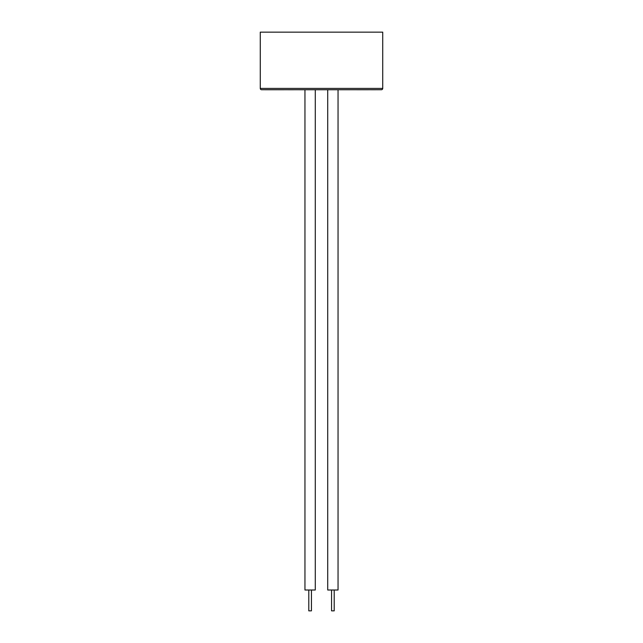 <?xml version="1.0" encoding="UTF-8"?>
<svg xmlns="http://www.w3.org/2000/svg" width="643" height="643" viewBox="0 0 643 643"><rect width="100%" height="100%" fill="white"/><g stroke="black" fill="none" stroke-linecap="round" stroke-linejoin="round"><path stroke-width="0.96" d="M311.437 590.009L311.437 610.85L308.793 610.85L308.793 590.009M334.207 590.009L334.207 610.85L331.563 610.85L331.563 590.009M338.049 89.739L338.049 590.009L327.721 590.009L327.721 89.739M315.279 89.739L315.279 590.009L304.951 590.009L304.951 89.739M260.27 88.404A1.326 1.326 0 0 0 261.588 89.731L381.412 89.731A1.326 1.326 0 0 0 382.73 88.404L382.73 32.15L260.27 32.15L260.27 88.404L382.73 88.404M265.045 89.739L277.342 89.739M288.385 89.739L299.542 89.731M299.276 89.739L334.191 89.739M369.114 89.731L378.438 89.731M350.829 89.731L361.704 89.739M377.248 89.739L378.004 89.731M375.102 89.739L375.793 89.739M371.212 89.739L374.765 89.739M362.395 89.739L368.423 89.739M345.09 89.739L349.985 89.739M339.938 89.739L344.761 89.739M334.247 89.739L340.034 89.731M302.789 89.739L304.862 89.739M292.79 89.739L293.473 89.739M277.985 89.739L283.957 89.739M266.901 89.739L270.848 89.739M265.149 89.739L265.607 89.739"/></g></svg>
